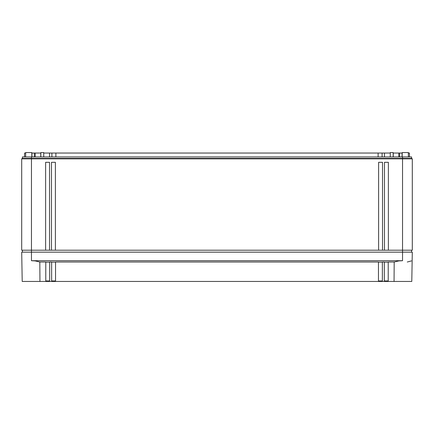 <?xml version="1.0" encoding="UTF-8"?>
<svg xmlns="http://www.w3.org/2000/svg" width="434" height="434" viewBox="0 0 434 434"><rect width="100%" height="100%" fill="white"/><g stroke="black" fill="none" stroke-linecap="round" stroke-linejoin="round"><path stroke-width="0.65" d="M411.432 260.899L407.266 262.017M39.809 262.017L35.1 260.899L31.465 260.709L31.465 252.154L21.7 252.154L22.21 281.449L39.944 281.449L39.809 262.017L45.776 262.017L45.776 281.449L49.682 281.449L49.682 262.017L51.635 262.017L51.635 281.449L386.607 281.449L386.607 280.961M31.465 252.154L402.535 252.154L402.535 250.201L31.465 250.201L31.465 252.154M412.3 252.154L402.535 252.154L402.535 260.709L398.9 260.899L394.191 262.017L394.056 281.449L411.79 281.449L412.3 252.154M31.465 260.709L402.535 260.709M39.944 281.449L45.776 281.449M45.776 262.158L49.682 262.158M51.635 262.158L55.541 262.158M55.541 281.449L55.541 262.017L378.459 262.017L378.459 281.449M378.459 262.158L382.365 262.158M382.365 281.449L382.365 262.017L384.318 262.017L384.318 281.449M384.318 262.158L388.224 262.158M394.056 281.449L388.224 281.449L388.224 262.017L394.191 262.017M378.459 280.961L382.365 280.961M388.224 281.449L386.607 281.449M384.318 280.961L388.224 280.961M51.635 280.961L55.541 280.961M49.682 281.449L51.635 281.449M45.776 280.961L49.682 280.961M393.199 156.945L393.123 152.551L390.307 152.551L390.231 156.945M408.394 156.945L408.318 152.551L402.22 152.551L402.144 156.945M43.769 156.945L43.693 152.551L40.877 152.551L40.801 156.945M31.856 156.945L31.78 152.551L25.682 152.551L25.606 156.945M43.698 153.039L378.123 153.039L378.123 156.945M390.302 153.039L378.123 153.039M402.215 153.039L393.128 153.039M409.441 156.945L409.441 153.039L408.323 153.039M24.559 156.945L24.559 153.039L25.677 153.039M31.785 153.039L40.872 153.039M34.324 153.039L34.324 156.945L34.324 153.039M51.901 153.039L51.901 156.945L51.901 153.039M382.099 153.039L382.099 156.945M399.676 153.039L399.676 156.945M402.535 156.945L402.535 158.833L412.3 158.833L412.3 250.201L402.535 250.201L402.535 158.833L31.465 158.833L31.465 158.41L22.432 158.41L21.7 158.833L22.432 158.41L22.432 156.945L411.568 156.945L411.568 158.41L31.465 158.41L31.465 156.945M31.465 158.833L21.7 158.833L21.7 250.201L31.465 250.201L31.465 158.833M382.517 250.201L382.517 162.316L378.611 162.316L378.611 250.201M388.376 250.201L388.376 162.316L384.47 162.316L384.47 250.201M49.53 250.201L49.53 162.316L45.624 162.316L45.624 250.201M55.389 250.201L55.389 162.316L51.483 162.316L51.483 250.201M411.568 158.41L412.3 158.833L411.568 158.41M22.432 250.201L22.432 252.154M411.568 252.154L411.568 250.201M47.393 280.961L47.393 281.449M31.953 153.039L31.953 156.945M35.203 153.039L35.203 156.945M40.747 153.039L40.747 156.945M49.53 153.039L49.53 156.945M55.877 153.039L55.877 156.945M384.47 153.039L384.47 156.945M393.253 153.039L393.253 156.945M398.797 153.039L398.797 156.945M402.047 153.039L402.047 156.945"/></g></svg>
